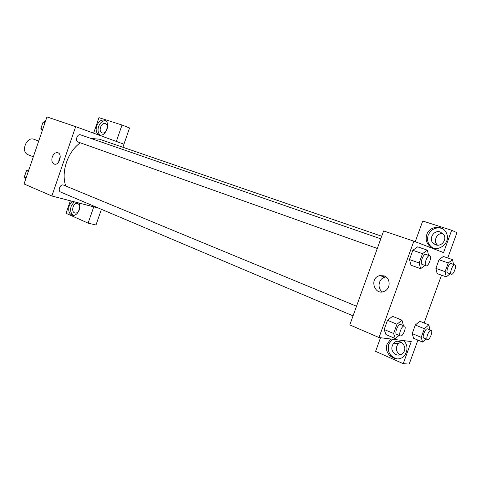 <?xml version="1.0" encoding="UTF-8"?>
<svg xmlns="http://www.w3.org/2000/svg" width="481" height="481" viewBox="0 0 481 481"><rect width="100%" height="100%" fill="white"/><g stroke="black" fill="none" stroke-linecap="round" stroke-linejoin="round"><path stroke-width="0.72" d="M38.714 141.065L34.055 139.334C26.485 136.057 20.322 152.14 28.151 154.762L33.333 156.8M98.527 208.099L51.864 195.995L24.05 183.958L46.964 116.919L75.673 126.641L123.972 144.21L122.914 147.264M96.687 125.818C98.647 121.266 101.323 119.414 104.726 120.262C111.261 122.595 105.525 137.686 99.188 134.854C96.302 133.291 95.472 130.279 96.687 125.818M93.633 133.177L98.972 117.659L122.018 125.018L116.342 141.438M105.525 120.713C102.483 120.725 100.174 122.667 98.605 126.539C97.493 130.351 98.04 133.207 100.24 135.095M106.535 130.555C105.267 132.534 103.806 133.327 102.158 132.924L102.056 132.888C97.877 131.535 101.287 121.982 105.387 123.557L105.573 123.629C107.083 124.411 107.678 125.98 107.359 128.319M105.808 131.566L107.467 127.074M122.018 125.018L129.557 127.964L123.942 144.198M52.273 156.956C53.589 153.776 55.411 152.357 57.75 152.699C62.752 153.836 59.283 165.704 54.407 164.135C52.014 163.065 51.305 160.672 52.273 156.956M51.864 195.995L75.673 126.641M60.269 156.92L59.139 159.097L58.682 162.037M79.233 203.096C81.596 208.032 77.164 216.306 72.697 215.344C69.09 214.093 67.935 210.834 69.228 205.561L72.156 201.256M70.352 200.793L66.047 213.305L88.113 223.142L93.741 206.86M74.14 201.773L71.218 206.066C70.028 210.371 70.749 213.474 73.383 215.386M79.1 210.365C78.078 212.283 76.786 213.179 75.216 213.059L74.597 212.879C70.755 211.454 73.298 202.459 77.273 203.421L77.802 203.583C79.149 204.269 79.81 205.646 79.774 207.72M78.589 211.237L79.75 206.716M88.113 223.142L95.99 224.994L101.413 209.325M356.523 306.229L63.39 185.029C60.143 183.916 57.431 190.921 60.666 192.069L353.054 315.861M380.784 238.823L80.616 134.866C77.273 133.508 74.693 141.011 78.144 142.039L78.169 142.045M99.459 139.201L90.861 138.414M80.375 142.833C67.803 151.299 60.726 172.312 65.783 186.003M380.525 337.728L375.595 351.358L403.216 363.684L411.249 341.564L379.016 337.542L349.801 324.903L383.622 230.928L413.858 241.167L443.548 252.621L451.671 230.261L456.95 232.684L447.757 257.99M442.839 233.453C436.814 232.78 432.936 241.215 437.469 245.094L437.572 245.19M401.016 342.063L398.244 343.668C395.214 347.985 395.863 351.719 400.192 354.858M403.216 363.684L409.199 364.081L417.917 340.085M424.122 323.01L441.51 275.168M389.261 355.225L391.738 356.325M435.702 244.853L433.351 243.446C428.156 239.009 433.916 229.545 440.368 231.974L444.029 235.029C447.047 240.067 441.143 246.987 435.702 244.853M442.087 228.427C435.72 226.864 431.09 229.112 428.192 235.173C426.755 239.869 427.831 243.789 431.409 246.933L433.279 248.088M426.785 234.584C429.539 225.655 443.32 224.657 446.542 233.363C451.094 242.881 437.794 253.216 430.008 246.392C426.425 243.236 425.348 239.304 426.785 234.584M395.911 354.575C391.342 351.467 390.608 347.661 393.711 343.145C399.008 337.271 408.465 346.434 403.367 352.627C401.322 355.014 398.839 355.663 395.911 354.575M392.394 339.213L388.75 344.089C387.103 351.713 389.887 356.668 397.096 358.952M404.07 340.668C407.593 345.184 407.924 349.861 405.068 354.707C398.611 364.814 382.599 354.864 387.205 343.915L390.861 339.021M415.247 241.702L422.721 221.019L451.671 230.261M437.127 273.599L435.882 268.386L439.015 259.758L443.338 256.463L452.549 259.632L453.553 264.442M424.951 265.422L420.628 268.675L411.014 265.223L409.469 259.554L412.818 250.3L417.664 246.843L427.332 250.168L428.607 255.387M385.936 334.572L384.169 329.515L387.494 320.322L392.526 316.318L401.96 320.19L403.457 325.637M426.052 338.997L422.577 342.045L413.618 338.287L412.205 333.598L415.313 325.024L419.805 321.254M379.016 337.542L413.858 241.167M384.157 275.872C390.271 277.838 390.927 287.806 385.095 290.903C374.976 297.084 368.47 278.18 379.737 275.625L384.157 275.872M386.039 276.912L385.095 277.086C378.655 278.385 376.803 288.341 382.365 291.889M399.146 335.371L395.304 338.576L393.614 333.513L396.969 324.248L401.96 320.19M404.419 326.04L400.613 324.465C398.292 323.208 394.107 333.531 396.627 334.307L400.625 335.972C403.066 336.556 406.812 326.743 404.419 326.04C402.116 324.789 397.925 335.149 400.426 335.912M395.304 338.576L385.924 334.566M393.614 333.513L384.169 329.515L387.494 320.322L392.526 316.33M396.969 324.248L387.494 320.322M420.628 268.675L419.149 262.999L422.528 253.667L427.332 250.168M429.695 255.766C427.308 254.653 423.484 265.187 426.046 265.813C428.463 266.877 432.257 256.391 429.695 255.766L425.787 254.407C423.382 253.295 419.57 263.798 422.15 264.424L422.168 264.43M419.149 262.999L409.469 259.554L412.818 250.3L417.658 246.855M422.528 253.667L412.818 250.3M426.046 265.813L422.15 264.424M422.577 342.045L421.218 337.355L424.356 328.721L428.805 324.903L430.008 329.894M431.156 330.363L427.519 328.878C425.499 327.783 421.639 337.428 423.839 338.071L427.627 339.628C429.749 340.157 433.255 330.958 431.156 330.363C429.148 329.275 425.282 338.943 427.465 339.586M428.805 324.903L419.799 321.266L415.313 325.024L412.205 333.598L421.218 337.355M424.356 328.721L415.313 325.024M450.144 273.791L446.278 276.882L445.105 271.657L448.262 262.969L452.549 259.632M454.822 264.881C452.753 263.895 449.176 273.713 451.406 274.242C453.505 275.18 457.052 265.41 454.822 264.881L451.1 263.588C449.013 262.602 445.454 272.39 447.703 272.925L447.715 272.925M446.278 276.882L437.115 273.593M445.105 271.657L435.882 268.386L439.015 259.758L443.332 256.469M448.262 262.969L439.015 259.758M451.406 274.242L447.703 272.925M25.764 178.938L24.309 177.014L26.491 170.635L28.896 169.781M26.16 177.796L24.309 177.014M28.343 171.404L26.491 170.635M25.926 172.294L25.03 174.904M42.292 130.585L40.879 128.529L43.068 122.126L45.436 121.386M42.767 129.203L40.879 128.529M44.961 122.781L43.068 122.126M42.418 124.014L41.522 126.635M77.633 203.517L77.273 203.421M381.71 236.237L99.26 139.129M377.308 248.473L78.144 142.039M437.469 245.094L433.351 243.446M430.008 246.392L431.409 246.933M398.244 343.668L393.711 343.145M389.905 339.802L391.438 339.995M379.737 275.625L385.095 277.086"/></g></svg>
